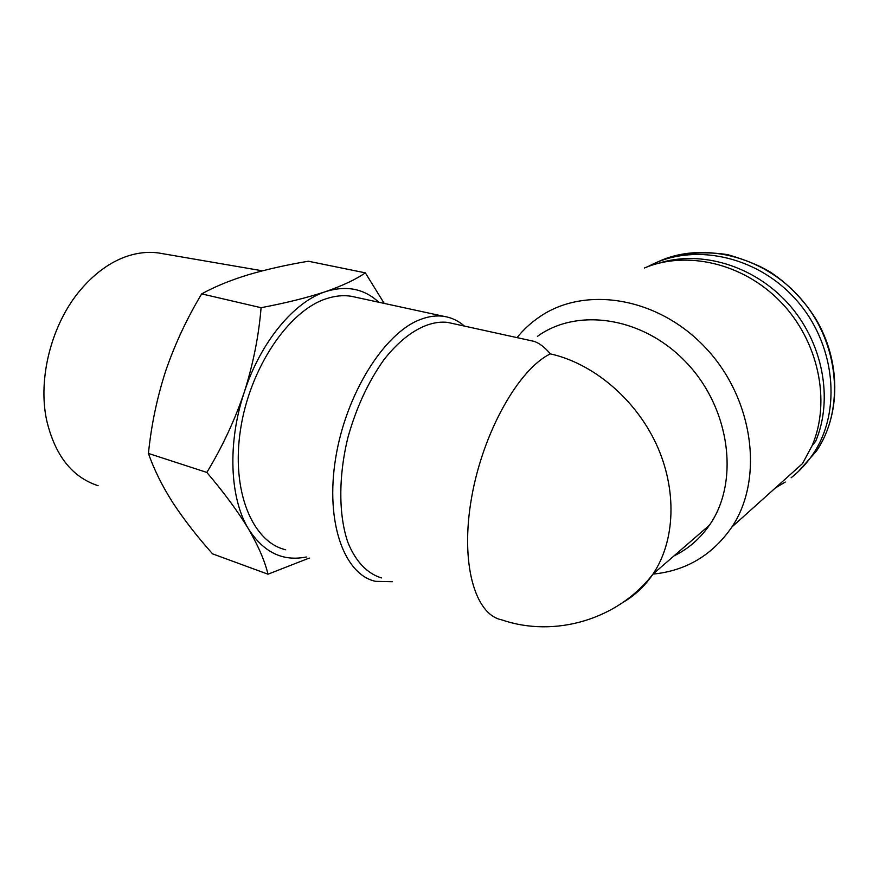 <?xml version="1.0" encoding="UTF-8"?>
<svg xmlns="http://www.w3.org/2000/svg" width="879" height="879" viewBox="0 0 879 879"><rect width="100%" height="100%" fill="white"/><g stroke="black" fill="none" stroke-linecap="round" stroke-linejoin="round"><path stroke-width="1.32" d="M452.136 323.395L447.642 322.406C428.073 320.088 404.659 333.108 383.881 359.819C368.356 381.596 356.402 407.373 348.007 437.149C338.338 476.33 338.536 515.27 347.897 542.442C355.676 561.659 367.466 573.745 381.519 577.921M530.674 340.612L533.861 341.305C539.102 342.931 544.606 347.117 550.375 353.874C518.863 368.96 483.065 431.853 471.616 497.47C459.948 563.142 474.902 614.817 501.843 619.882C554.572 638.033 617.926 619.695 652.954 574.119C675.358 540.904 677.368 489.559 656.228 444.005C635.056 398.473 592.776 363.258 550.375 353.874M464.431 326.087C458.442 320.835 451.663 317.605 444.093 316.396C436.489 315.231 428.425 316.33 419.887 319.692C384.288 333.207 345.985 393.671 335.668 458.058C325.087 522.478 344.37 574.635 375.531 581.338L392.397 581.711M356.226 297.344L351.281 296.278C343.184 294.981 334.668 295.86 325.735 298.904C288.422 311.122 249.713 368.18 240.494 429.71C231.012 491.273 252.57 542.167 285.686 549.76M652.976 574.108C686.136 570.823 712.451 555.121 731.921 526.982C764.334 478.615 753.534 398.077 705.189 347.403C657.129 296.388 584.304 285.862 539.618 316.847C531.037 322.659 523.51 329.592 517.017 337.613M731.921 526.982L802.505 463.585L812.24 445.422C831.16 400.923 818.393 340.656 780.563 301.783C742.799 262.799 686.257 250.317 644.362 268.007M384.222 303.42L365.334 272.853C356.193 279.269 342.964 285.521 325.669 291.608C307.683 297.574 286.147 302.936 261.085 307.705C258.789 335.877 253.163 364.115 244.208 392.419C234.627 420.547 222.167 447.213 206.84 472.43C224.046 492.647 237.923 511.468 248.471 528.905C263.535 552.353 282.807 561.714 306.266 557M378.761 302.233C364.181 288.697 346.491 285.159 325.669 291.608C294.289 301.662 260.591 341.722 244.208 392.419C227.309 442.873 229.76 498.492 248.471 528.905C258.393 546.079 264.898 561.176 267.985 574.196L309.276 558.055M267.985 574.196L212.586 553.869C197.292 536.75 184.019 519.665 172.778 502.612C162.055 485.713 153.935 469.32 148.441 453.432C151.265 425.227 157.055 397.616 165.801 370.619C175.075 343.788 187.04 318.209 201.676 293.883C214.685 286.686 230.188 280.313 248.186 274.775C266.7 269.359 286.741 264.843 308.331 261.228L365.334 272.853M206.84 472.43L148.441 453.432M261.085 307.705L201.676 293.883M98.107 485.702C72.155 477.264 55.014 455.487 46.675 420.382C37.566 378.333 51.674 323.813 80.407 290.026C96.272 271.402 113.622 259.602 132.454 254.646C141.365 252.372 149.99 251.812 158.352 252.932L162.714 253.69M673.94 555.935C688.191 548.979 700.014 538.728 709.43 525.192C739.646 482.252 730.471 409.12 686.829 363.06C643.483 316.66 577.294 307.298 537.421 336.382M775.421 487.922L785.266 482.055M791.1 477.802C799.538 471.188 806.823 463.31 812.965 454.19C842.291 411.306 835.522 343.195 795.473 299.069C755.643 254.712 691.652 242.604 648.109 266.535M784.387 479.857L792.539 472.539M783.541 480.626L791.693 473.298M812.24 445.422L815.646 441.346C833.677 398.901 822.81 341.975 788.188 303.596C753.589 265.15 700.365 249.911 658.547 263.271M622.914 602.445C634.825 595.512 644.845 586.073 652.954 574.119L709.43 525.192M798.33 471.562L816.459 451.059C845.159 409.054 839.324 342.788 801 298.882C762.873 254.767 700.541 240.934 656.613 262.458M447.642 322.406L533.861 341.305M351.281 296.278L444.093 316.396M158.352 252.932L262.436 270.82M812.965 454.19L816.459 451.059C840.917 414.943 841.192 360.961 815.47 318.385C803.955 300.31 789.54 285.29 772.223 273.336C761.917 266.524 747.084 260.294 727.735 254.635C707.101 251.537 687.301 252.559 668.348 257.701"/></g></svg>
